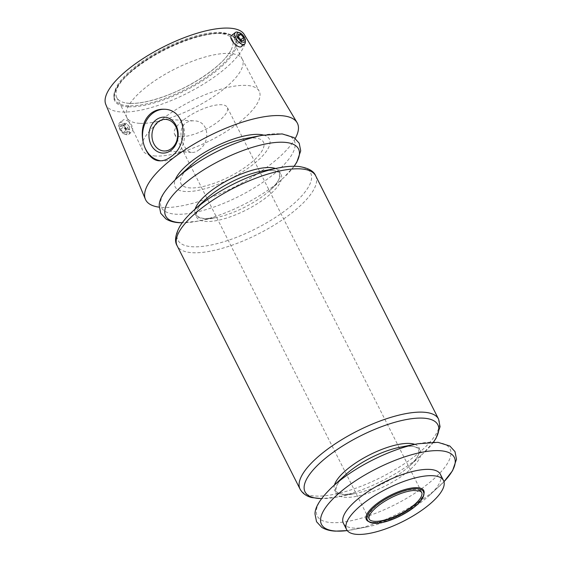 <?xml version="1.0" encoding="UTF-8"?>
<svg xmlns="http://www.w3.org/2000/svg" width="562" height="562" viewBox="0 0 562 562"><rect width="100%" height="100%" fill="white"/><g stroke="black" fill="none" stroke-linecap="round" stroke-linejoin="round"><path stroke-width="0.42" stroke-dasharray="2.81 2.11" d="M120.549 124.567A5.803 2.768 52.1 0 0 118.835 126.527A5.803 2.768 52.1 0 0 124.834 134.213A5.803 2.768 52.1 0 0 126.605 130.061A5.803 2.768 52.1 0 0 120.549 124.567M123.345 132.492L125.825 132.618L125.502 129.576L122.692 126.408L120.205 126.274L120.535 129.316L123.345 132.492L127.188 129.492L129.674 129.625L125.825 132.618M180.409 136.678A29.561 9.919 -26.8 0 1 174.515 134.037A29.561 9.919 -26.8 0 1 196.433 111.852A29.561 9.919 -26.8 0 1 227.287 107.377A29.561 9.919 -26.8 0 1 212.134 125.755A29.561 9.919 -26.8 0 1 180.409 136.678M370.59 520.384A29.561 9.919 -26.8 0 1 368.82 518.684A29.561 9.919 -26.8 0 1 390.731 496.506A29.561 9.919 -26.8 0 1 421.591 492.031A29.561 9.919 -26.8 0 1 421.907 494.462M198.892 149.899C210.553 142.565 209.668 120.802 193.827 120.83C190.637 120.675 187.849 121.49 185.446 123.289C175.477 130.728 184.146 152.871 192.19 152.442C194.319 152.541 196.552 151.698 198.892 149.899M295.24 138.449A84.988 28.507 -26.8 0 1 234.389 186.991A84.988 28.507 -26.8 0 1 159.201 207.167M244.28 34.521A77.598 26.028 -26.8 0 1 187.055 93.292A77.598 26.028 -26.8 0 1 105.796 104.476M231.72 35.364L233.132 34.963L237.073 36.952C241.217 41.11 242.672 44.293 241.442 46.506M128.712 121.413L124.729 119.453L123.338 119.832C119.79 122.031 128.185 135.372 131.775 131.979C133.742 129.197 132.716 125.677 128.712 121.413M440.355 474.265A54.317 18.223 -26.8 0 1 429.445 495.361A54.317 18.223 -26.8 0 1 366.838 526.987A54.317 18.223 -26.8 0 1 354.208 528.111A54.317 18.223 -26.8 0 1 343.389 523.243M263.55 135.084A52.842 17.724 -26.8 0 1 230.237 178.786A52.842 17.724 -26.8 0 1 175.302 179.664M164.448 109.267A25.866 21.019 93 0 1 164.898 109.281A25.866 21.019 93 0 1 184.547 136.201A25.866 21.019 93 0 1 162.228 160.943A25.866 21.019 93 0 1 160.844 160.816M245.341 41.974A7.39 3.52 52.1 0 0 237.712 32.182M120.978 122.375A7.39 3.52 52.1 0 0 119.573 122.762A7.39 3.52 52.1 0 0 118.793 124.869A7.39 3.52 52.1 0 0 126.429 134.662A7.39 3.52 52.1 0 0 128.663 134.416A7.39 3.52 52.1 0 0 127.729 127.602A7.39 3.52 52.1 0 0 120.978 122.375M155.604 156.011A65.332 21.918 -26.8 0 1 142.523 150.04A65.332 21.918 -26.8 0 1 191.024 101.146A65.332 21.918 -26.8 0 1 259.159 91.128A65.332 21.918 -26.8 0 1 225.896 131.754A65.332 21.918 -26.8 0 1 155.604 156.011M139.748 123.338A64.665 21.693 -26.8 0 1 126.864 117.549A64.665 21.693 -26.8 0 1 126.801 117.43A64.665 21.693 -26.8 0 1 174.803 69.028A64.665 21.693 -26.8 0 1 242.236 59.115A64.665 21.693 -26.8 0 1 242.299 59.235A64.665 21.693 -26.8 0 1 209.148 99.432A64.665 21.693 -26.8 0 1 139.748 123.338M129.667 103.38A64.665 21.693 -26.8 0 1 126.211 103.022A64.665 21.693 -26.8 0 1 116.777 97.584A64.665 21.693 -26.8 0 1 164.715 49.07A64.665 21.693 -26.8 0 1 232.218 39.277A64.665 21.693 -26.8 0 1 230.996 50.088A64.665 21.693 -26.8 0 1 187.083 86.351A64.665 21.693 -26.8 0 1 129.667 103.38M240.086 43.562L239.763 40.52L236.953 37.345L234.466 37.218L234.797 40.26L237.607 43.429L240.086 43.562L243.929 40.562M237.607 43.429L241.449 40.436M239.763 40.52L240.803 39.705M236.953 37.345L238.513 36.13M234.466 37.218L238.309 34.219M234.797 40.26L238.639 37.268M129.674 129.625L129.344 126.583L125.502 129.576M129.344 126.583L126.534 123.408L122.692 126.408M126.534 123.408L124.047 123.282L120.205 126.274M124.047 123.282L124.378 126.324L120.535 129.316M124.378 126.324L127.188 129.492M243.529 138.955A46.189 15.497 -26.8 0 1 254.143 160.128A46.189 15.497 -26.8 0 1 190.223 187.919A46.189 15.497 -26.8 0 1 190.293 165.846M423.987 493.731A32.153 10.783 -26.8 0 1 403.509 512.762A32.153 10.783 -26.8 0 1 372.754 522.428A32.153 10.783 -26.8 0 1 368.77 521.627M128.178 106.801A67.988 22.81 -26.8 0 1 164.617 49.92A67.988 22.81 -26.8 0 1 233.167 53.46A67.988 22.81 -26.8 0 1 128.178 106.801M128.382 105.782A67.25 22.557 -26.8 0 1 114.978 99.762L114.978 99.762A67.25 22.557 -26.8 0 1 164.835 49.301A67.25 22.557 -26.8 0 1 235.035 39.115L235.035 39.115A67.25 22.557 -26.8 0 1 200.557 80.921A67.25 22.557 -26.8 0 1 128.382 105.782M373.611 522.716A31.423 10.537 -26.8 0 1 367.19 519.541C368.04 521.276 370.014 522.203 373.105 522.309C384.759 523.468 411.721 510.675 420.292 499.836C425.94 492.424 423.024 491.638 423.242 491.223A31.423 10.537 -26.8 0 1 407.822 510.795A31.423 10.537 -26.8 0 1 373.611 522.716M429.445 495.361L443.973 481.711A74.395 24.96 -26.8 0 1 439.358 486.235A74.395 24.96 -26.8 0 1 353.61 529.552A74.395 24.96 -26.8 0 1 347.225 530.577M417.91 443.769A74.395 24.96 -26.8 0 1 435.002 477.876A74.395 24.96 -26.8 0 1 332.044 522.639A74.395 24.96 -26.8 0 1 332.156 487.085M414.805 444.366A47.257 15.848 -26.8 0 1 409.515 466.024C414.608 461.254 417.692 457.173 418.774 453.766L418.76 449.544L417.102 447.844L415.29 447.029C411.897 445.905 406.811 445.975 400.025 447.233A47.257 15.848 -26.8 0 1 410.878 468.898A47.257 15.848 -26.8 0 1 345.49 497.328A47.257 15.848 -26.8 0 1 345.56 474.742C340.467 479.512 337.383 483.601 336.308 487.001L335.9 489.34C336.266 489.916 334.214 493.148 344.33 494.497L355.051 493.534A47.257 15.848 -26.8 0 1 344.063 494.511A47.257 15.848 -26.8 0 1 334.481 484.943M433.428 442.118A74.395 24.96 -26.8 0 1 422.919 453.689L409.515 466.024A47.257 15.848 -26.8 0 1 355.051 493.534L337.172 497.005A74.395 24.96 -26.8 0 1 321.619 498.592M433.499 442.118L422.919 453.689A74.395 24.96 -26.8 0 1 337.172 497.005L321.576 498.649M438.578 419.126A77.598 26.028 -26.8 0 1 398.802 467.359A77.598 26.028 -26.8 0 1 315.521 496.042A77.598 26.028 -26.8 0 1 300.059 489.095M315.668 175.808A77.598 26.028 -26.8 0 1 275.893 224.041A77.598 26.028 -26.8 0 1 192.611 252.724A77.598 26.028 -26.8 0 1 177.149 245.784M294.081 166.254A74.395 24.96 -26.8 0 1 283.571 177.824A74.395 24.96 -26.8 0 1 197.817 221.14A74.395 24.96 -26.8 0 1 182.271 222.728M262.117 135.351A74.395 24.96 -26.8 0 1 279.209 169.457A74.395 24.96 -26.8 0 1 176.25 214.227A74.395 24.96 -26.8 0 1 176.37 178.667M278.562 167.905A74.395 24.96 -26.8 0 1 295.647 202.011A74.395 24.96 -26.8 0 1 192.696 246.774A74.395 24.96 -26.8 0 1 192.808 211.221M275.457 168.502A47.257 15.848 -26.8 0 1 270.167 190.16C275.261 185.39 278.345 181.308 279.419 177.901L279.405 173.679L277.747 171.979L275.935 171.164C272.549 170.04 267.463 170.11 260.677 171.368A47.257 15.848 -26.8 0 1 271.53 193.033A47.257 15.848 -26.8 0 1 206.135 221.463A47.257 15.848 -26.8 0 1 206.212 198.878C201.119 203.648 198.035 207.736 196.96 211.143L196.552 213.476C196.918 214.052 194.866 217.283 204.982 218.632L215.703 217.677A47.257 15.848 -26.8 0 1 204.716 218.646A47.257 15.848 -26.8 0 1 195.133 209.078M294.151 166.254L283.571 177.824L270.167 190.16A47.257 15.848 -26.8 0 1 215.703 217.677L197.817 221.14L182.228 222.784M421.591 492.031L227.287 107.377M368.82 518.684L174.515 134.037M159.636 160.809L162.228 160.943M164.006 109.239L164.898 109.281M163.999 150.981L192.19 152.442M165.628 119.376L193.827 120.83M124.834 134.213L126.429 134.662M118.835 126.527L118.793 124.869M128.663 134.416L131.782 131.986M119.573 122.762L123.338 119.825M126.801 117.43L142.523 150.04M242.236 59.115L259.159 91.128M242.299 59.235L232.218 39.277M126.864 117.549L116.777 97.584M114.978 99.762C112.913 97.071 113.728 92.224 117.423 85.227C121.961 77.999 129.717 70.454 140.676 62.593C149.211 56.523 158.589 51.058 168.811 46.196C190.286 36.242 208.024 31.669 222.032 32.477C229.668 33.615 234.003 35.828 235.035 39.115C233.68 35.947 228.537 32.259 212.991 33.804C205.502 34.689 197.1 36.755 187.785 40.007C169.211 46.681 152.4 55.624 137.339 66.857C120.092 79.846 112.639 90.812 114.978 99.762M126.211 103.022L129.548 103.366C138.456 103.752 149.773 101.518 163.5 96.664C192.597 86.562 224.182 64.539 230.996 50.088M366.838 526.987L347.232 530.584"/><path stroke-width="0.84" d="M374.706 521.332A29.561 9.919 -26.8 0 1 370.59 520.384C369.22 519.85 368.714 518.628 369.072 516.71C369.592 514.588 371.447 511.975 374.65 508.884C379.16 504.676 384.956 500.798 392.03 497.265C400.193 493.303 407.38 491.04 413.583 490.464L419.772 491.033C421.591 491.876 422.301 493.022 421.907 494.462A29.561 9.919 -26.8 0 1 403.502 512.158A29.561 9.919 -26.8 0 1 374.706 521.332M159.201 207.167A84.988 28.507 -26.8 0 1 145.382 199.236A84.988 28.507 -26.8 0 1 172.056 158.99A84.988 28.507 -26.8 0 1 297.059 122.621A84.988 28.507 -26.8 0 1 295.24 138.449M171.003 156.679C167.202 159.601 163.409 160.978 159.636 160.809C149.176 160.873 140.535 144.687 142.544 129.344C143.472 122.53 146.31 117.177 151.073 113.285C154.908 110.377 159.215 109.028 164.006 109.239C186.886 109.232 189.099 144.771 171.003 156.679M145.382 199.236L105.796 104.476A77.598 26.028 -26.8 0 1 130.145 67.728A77.598 26.028 -26.8 0 1 244.28 34.521L297.059 122.621M244.561 44.082L241.442 46.513C238.436 49.428 227.547 38.054 231.72 35.364L235.478 32.42A7.39 3.52 52.1 0 0 237.241 40.415A7.39 3.52 52.1 0 0 244.561 44.082A7.39 3.52 52.1 0 0 245.341 41.974L245.299 40.316A5.803 2.768 52.1 0 0 239.307 32.624A5.803 2.768 52.1 0 0 238.653 32.512A5.803 2.768 52.1 0 0 239.272 39.502A5.803 2.768 52.1 0 0 245.299 40.316M363.431 503.419A54.317 18.223 -26.8 0 1 412.016 478.768A54.317 18.223 -26.8 0 1 443.53 480.559A54.317 18.223 -26.8 0 1 403.263 521.311A54.317 18.223 -26.8 0 1 346.564 529.537A54.317 18.223 -26.8 0 1 363.431 503.419M346.564 529.537L343.389 523.243A54.317 18.223 -26.8 0 1 360.249 497.117A54.317 18.223 -26.8 0 1 408.834 472.473A54.317 18.223 -26.8 0 1 440.355 474.265L443.53 480.559M175.302 179.664A52.842 17.724 -26.8 0 1 191.487 161.371A52.842 17.724 -26.8 0 1 263.55 135.084M160.844 160.816A25.866 21.019 93 0 1 142.994 141.048A25.866 21.019 93 0 1 152.576 113.362A25.866 21.019 93 0 1 164.448 109.267M155.927 120.001A17.977 14.605 93 0 1 178.175 134.262A17.977 14.605 93 0 1 156.587 151.087A17.977 14.605 93 0 1 155.927 120.001M158.091 121.87A15.827 12.856 93 0 1 165.628 119.376A15.827 12.856 93 0 1 177.655 135.842A15.827 12.856 93 0 1 163.999 150.981A15.827 12.856 93 0 1 152.323 139.32A15.827 12.856 93 0 1 158.091 121.87M239.307 32.624L237.712 32.182A7.39 3.52 52.1 0 0 236.883 32.034A7.39 3.52 52.1 0 0 235.478 32.42M238.639 37.268L241.449 40.436L243.929 40.562L243.606 37.521L240.796 34.352L238.309 34.219L238.639 37.268M240.803 39.705L243.606 37.521M238.513 36.13L240.796 34.352M176.37 178.667L190.293 165.846A46.189 15.497 -26.8 0 1 243.529 138.955L262.117 135.351A74.395 24.96 -26.8 0 0 176.37 178.667C164.778 189.865 159.06 198.857 159.229 205.65L160.739 213.293L165.895 218.899C169.668 221.238 174.276 222.51 179.728 222.721L182.228 222.784M368.77 521.627A32.153 10.783 -26.8 0 1 390.183 495.424A32.153 10.783 -26.8 0 1 423.987 493.731M367.19 519.541A31.423 10.537 -26.8 0 1 390.646 496.33A31.423 10.537 -26.8 0 1 423.242 491.223L423.98 493.506C423.917 497.813 420.158 502.758 412.712 508.35C399.814 517.953 382.188 524.079 374.306 523.278C370.555 523.11 368.18 521.859 367.19 519.541M347.225 530.577A74.395 24.96 -26.8 0 1 336.308 531.083A74.395 24.96 -26.8 0 1 339.877 492.474A74.395 24.96 -26.8 0 1 430.352 450.984A74.395 24.96 -26.8 0 1 443.973 481.711L452.565 470.696L456.499 459.252L454.988 451.609L449.832 446.003L437.96 442.329L417.91 443.769A74.395 24.96 -26.8 0 0 332.156 487.085C320.565 498.276 314.853 507.275 315.015 514.068L316.532 521.705L321.689 527.311C325.461 529.65 330.07 530.921 335.514 531.132L347.232 530.584M332.156 487.085L345.56 474.742A47.257 15.848 -26.8 0 1 400.025 447.233L417.91 443.769M334.481 484.943A47.257 15.848 -26.8 0 1 369.677 454.827A47.257 15.848 -26.8 0 1 414.805 444.366M321.619 498.592A74.395 24.96 -26.8 0 1 319.869 498.536A74.395 24.96 -26.8 0 1 320.621 462.4A74.395 24.96 -26.8 0 1 407.169 419.4A74.395 24.96 -26.8 0 1 433.428 442.118M321.576 498.649L311.966 497.581C306.55 496.365 302.574 493.534 300.059 489.095A77.598 26.028 -26.8 0 1 357.58 430.878A77.598 26.028 -26.8 0 1 438.578 419.126L315.668 175.808C313.814 171.024 308.194 167.912 298.801 166.485C292.978 165.93 286.227 166.401 278.562 167.905A74.395 24.96 -26.8 0 0 192.808 211.221C187.055 216.496 182.664 221.653 179.65 226.669C175.232 235.078 174.396 241.449 177.149 245.784A77.598 26.028 -26.8 0 1 234.67 187.56A77.598 26.028 -26.8 0 1 315.668 175.808M182.271 222.728A74.395 24.96 -26.8 0 1 180.521 222.671A74.395 24.96 -26.8 0 1 181.273 186.535A74.395 24.96 -26.8 0 1 267.821 143.535A74.395 24.96 -26.8 0 1 294.081 166.254M192.808 211.221L206.212 198.878A47.257 15.848 -26.8 0 1 260.677 171.368L278.562 167.905M195.133 209.078A47.257 15.848 -26.8 0 1 230.329 178.962A47.257 15.848 -26.8 0 1 275.457 168.502M433.499 442.118L436.105 438.177L440.06 426.734L438.578 419.126M300.059 489.095L177.149 245.784M294.151 166.254L296.778 162.285L300.712 150.841L299.202 143.198L294.038 137.592L282.166 133.918L262.117 135.351"/></g></svg>
